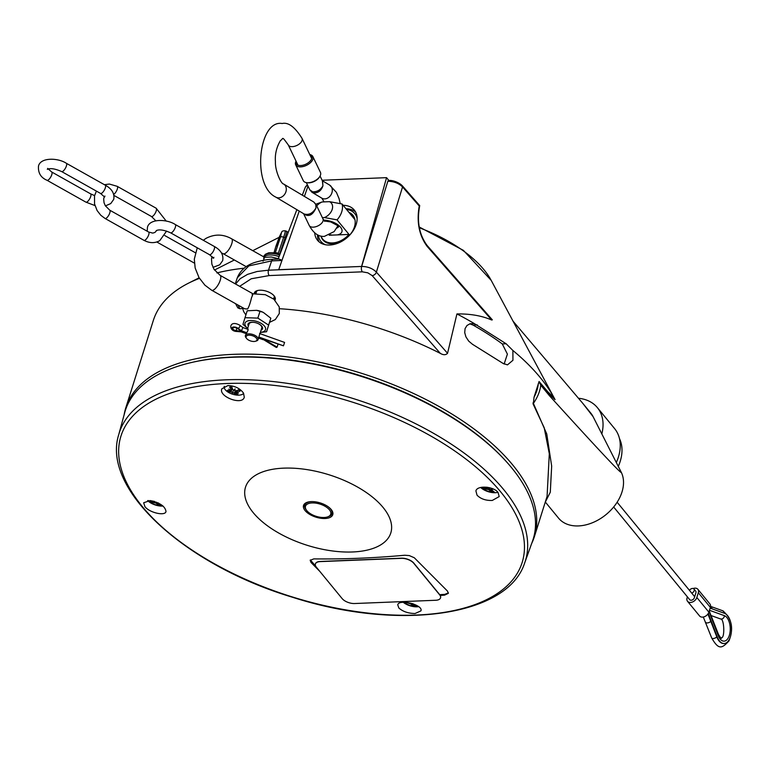 <?xml version="1.0" encoding="UTF-8"?>
<svg xmlns="http://www.w3.org/2000/svg" width="770" height="770" viewBox="0 0 770 770"><rect width="100%" height="100%" fill="white"/><g stroke="black" fill="none" stroke-linecap="round" stroke-linejoin="round"><path stroke-width="1.16" d="M303.64 213.704C308.472 217.284 312.572 215.398 315.941 208.035C312.687 213.338 308.741 215.311 304.092 213.973L304.034 213.935M316.123 204.637L313.823 202.048L315.796 204.493L315.941 208.035L316.008 204.377M322.553 181.21L322.938 185.82L322.38 180.844M313.611 192.923C318.125 193.097 321.244 190.729 322.938 185.82C320.58 189.921 317.163 191.913 312.687 191.807L309.829 189.882L312.062 192.336L313.611 192.923M311.85 192.202L321.841 198.169L324.103 201.894M312.851 156.551L320.455 172.413A9.519 5.169 154.4 0 1 319.858 176.407A9.519 5.169 154.4 0 1 306.768 182.683A9.519 5.169 154.4 0 1 303.284 180.642L295.68 164.78A9.519 5.169 -25.6 0 0 306.498 165.329A9.519 5.169 -25.6 0 0 312.851 156.551A9.519 5.169 -25.6 0 0 309.79 154.577M319.608 176.782A8.566 4.659 154.4 0 1 319.406 177.138A8.566 4.659 154.4 0 1 307.625 182.788A8.566 4.659 154.4 0 1 307.22 182.721M296.055 161.161A9.519 5.169 -25.6 0 0 295.68 164.78M309.867 154.731A8.566 4.659 154.4 0 1 311.648 156.243A8.566 4.659 154.4 0 1 305.931 164.145A8.566 4.659 154.4 0 1 296.19 163.654A8.566 4.659 154.4 0 1 296.132 161.315M263.369 339.531L276.218 347.414A1.906 0.712 -59.5 0 0 276.69 347.357L263.369 339.531L258.653 337.838M258.807 337.01L283.456 345.817L263.244 338.993L277.104 347.135L278.008 344.257M241.202 331.87L236.506 331.167A1.906 0.683 95.1 0 0 236.842 331.475L241.202 331.87L246.082 333.612M248.19 329.435L242.858 327.529L241.453 330.821L246.689 332.688M283.456 345.817L284.592 342.429L259.606 333.506M241.78 331.331L236.101 330.628A2.859 1.386 17.5 0 1 232.79 328.232A2.859 1.386 17.5 0 1 237.227 328.376L241.78 331.331M256.593 310.329L257.142 310.416A10.761 5.217 17.5 0 1 260.067 311.119A10.761 5.217 17.5 0 1 262.907 312.235L256.593 310.329L247.208 310.782L245.024 317.702L257.854 318.106L268.634 325.123L266.584 331.735L260.347 332.467M261.088 330.128A7.613 3.696 -162.5 0 0 262.426 328.983A7.613 3.696 -162.5 0 0 262.531 328.703A7.613 3.696 -162.5 0 0 258.373 323.689A7.613 3.696 -162.5 0 0 254.292 322.399A7.613 3.696 -162.5 0 0 248.373 326.124M261.675 328.203A6.66 3.234 -162.5 0 0 261.771 327.972A6.66 3.234 -162.5 0 0 258.248 323.631M254.427 322.428A6.66 3.234 -162.5 0 0 249.056 323.958L247.42 329.146L247.892 328.607L248.046 330.272L245.409 335.537A6.66 3.234 -162.5 0 0 245.928 337.578L246.516 338.367A5.708 2.772 17.5 0 1 250.943 335.345A5.708 2.772 17.5 0 1 256.882 340.253A5.708 2.772 17.5 0 1 255.582 341.226A5.708 2.772 17.5 0 1 246.516 338.367M260.395 332.332A10.761 5.217 -162.5 0 0 265.467 327.847A10.761 5.217 -162.5 0 0 256.814 321.446A10.761 5.217 -162.5 0 0 246.082 321.744A10.761 5.217 -162.5 0 0 247.68 328.328M266.584 331.735L270.819 318.203L263.407 312.476M247.632 328.463L242.964 324.324L245.024 317.702M260.039 311.186L257.854 318.106M270.819 318.203L268.634 325.123M276.834 246.034L279.856 237.073L276.834 246.034M288.192 232.53L286.719 231.347A9.519 0.645 109.6 0 1 285.092 237.728L279.77 253.754A2.859 0.886 18.4 0 1 280.116 253.888M275.429 252.878A2.859 0.886 18.4 0 1 278.336 253.243L283.658 237.218A9.519 0.645 -70.4 0 0 285.295 230.836L286.719 231.347M255.582 341.226L256.516 340.918A6.66 3.234 -162.5 0 0 258.027 339.782A6.66 3.234 -162.5 0 0 258.114 339.551A6.66 3.234 -162.5 0 0 252.733 334.459A6.66 3.234 -162.5 0 0 245.409 335.537M258.499 338.271L259.894 333.612M263.032 261.203C264.726 257.199 264.928 256.198 263.619 258.2M246.208 266.651L223.204 253.725A8.566 2.974 -60.7 0 0 229.999 247.709A8.566 2.974 -60.7 0 0 231.606 238.787L264.524 257.286L271.329 256.997L278.317 258.672M252.108 294.727C253.407 292.735 253.214 293.736 251.52 297.73C250.279 303.024 248.97 306.787 247.594 309.02L244.61 308.76L211.692 290.252L204.897 285.16L199.026 277.643L195.156 267.989L194.31 259.134L197.255 247.796M269.519 322.389L275.342 319.54L279.298 313.515L279.25 306.941L273.928 299.241L265.352 294.698L253.003 293.822L220.085 275.314A8.566 2.974 119.3 0 1 219.508 282.186A8.566 2.974 119.3 0 1 213.637 289.934A8.566 2.974 119.3 0 1 211.692 290.252M320.176 561.609L401.334 558.346A9.519 4.61 17.5 0 1 413.75 563.265L439.555 594.7A9.519 4.61 17.5 0 1 440.517 597.886A9.519 4.61 17.5 0 1 435.743 600.263L354.575 603.526A9.519 4.61 17.5 0 1 342.159 598.617L316.355 567.172A9.519 4.61 17.5 0 1 315.392 563.987A9.519 4.61 17.5 0 1 320.176 561.609L320.224 561.455A9.519 4.61 -162.5 0 0 315.44 563.832A9.519 4.61 -162.5 0 0 315.421 563.909M440.546 597.809A9.519 4.61 -162.5 0 0 440.565 597.732A9.519 4.61 -162.5 0 0 439.603 594.546L413.798 563.101A9.519 4.61 -162.5 0 0 401.382 558.192L320.224 561.455M327.548 516.92A13.234 6.41 17.5 0 1 324.083 517.498A13.234 6.41 17.5 0 1 306.537 510.289A13.234 6.41 17.5 0 1 311.244 502.993A13.234 6.41 17.5 0 1 327.876 508.238A13.234 6.41 17.5 0 1 327.548 516.92L328.472 516.603A14.187 6.872 -162.5 0 0 331.889 513.686A14.187 6.872 -162.5 0 0 327.866 506.535M312.235 501.607A14.187 6.872 -162.5 0 0 304.833 505.159A14.187 6.872 -162.5 0 0 305.95 509.509L306.537 510.289M593.073 416.628L582.726 403.278L590.754 413.067A39.029 27.412 140.6 0 1 593.073 416.628L621.197 472.154A39.029 27.412 140.6 0 1 603.709 516.4A39.029 27.412 140.6 0 1 558.539 518.123L545.333 502.04L550.3 492.213L551.666 466.091L546.758 433.972L533.389 403.365A39.029 27.412 -39.4 0 0 540.771 385.154L539.067 381.506L547.855 391.815L549.376 395.636C598.771 450.065 622.718 475.571 621.197 472.154M582.726 403.278L513.003 321.128M578.597 398.283A47.605 33.428 140.6 0 1 597.385 407.638A47.605 33.428 140.6 0 1 601.822 433.905M549.376 395.636L540.771 385.154M539.125 382.498L547.98 392.892L555.074 399.649L554.025 397.695L547.855 391.815M532.975 402.941A1.906 0.501 35.1 0 1 533.389 403.365L534.034 397.243L539.067 381.506M533.1 403.961L544.178 427.677L549.308 453.751L547.075 496.381M597.385 407.638L614.585 428.592A47.605 33.428 140.6 0 1 616.318 462.52M619.455 438.544A45.7 32.09 140.6 0 1 621.958 448.612A45.7 32.09 140.6 0 1 618.281 466.408M689.516 590.426A2.859 2.002 140.6 0 1 691.72 588.578A2.859 2.002 140.6 0 1 693.953 589.012L695.666 591.11A2.859 2.002 140.6 0 1 695.897 592.823L694.396 597.587A2.859 2.002 140.6 0 1 694.367 597.664A2.859 2.002 140.6 0 1 692.24 599.974A2.859 2.002 140.6 0 1 689.699 599.657L613.661 506.997M687.408 596.865L687.09 597.876A5.708 4.014 -39.4 0 0 687.543 601.312A5.708 4.014 -39.4 0 0 692.528 601.976A5.708 4.014 -39.4 0 0 696.831 597.491L698.332 592.727A5.708 4.014 -39.4 0 0 697.88 589.3A5.708 4.014 -39.4 0 0 693.183 588.521M693.953 589.012A2.859 2.002 140.6 0 1 694.174 590.725A2.859 2.002 140.6 0 1 691.701 593.083M707.938 613.988L716.793 636.828A15.236 7.941 87.7 0 0 723.742 643.537A15.236 7.941 87.7 0 0 723.954 643.528M710.142 608.127L724.589 613.353A15.236 7.941 -92.3 0 1 731.5 629.571A15.236 7.941 -92.3 0 1 724.156 643.528A15.236 7.941 -92.3 0 1 717.197 636.809L708.294 613.44M709.247 610.976L718.458 634.403A3.33 1.54 159.1 0 1 718.189 635.481A12.849 6.699 87.7 0 0 729.344 635.375A12.849 6.699 87.7 0 0 724.426 615.682L709.468 610.283M687.543 601.312L699.584 615.981A5.708 4.014 -39.4 0 0 704.569 616.645A5.708 4.014 -39.4 0 0 708.872 612.16L710.373 607.395A5.708 4.014 -39.4 0 0 709.921 603.969L697.88 589.3M244.119 268.21A214.204 103.825 -162.5 0 0 216.89 272.917M199.459 278.345A214.204 103.825 -162.5 0 0 188.496 283.177A214.204 103.825 -162.5 0 0 153.326 320.484L125.789 407.84A214.204 103.825 -162.5 0 0 124.114 414.857M531.714 543.379A214.204 103.825 -162.5 0 0 534.37 536.671A214.204 103.825 -162.5 0 0 512.695 464.916A214.204 103.825 -162.5 0 0 295.565 358.012A214.204 103.825 -162.5 0 0 125.789 407.84M554.025 397.695A214.204 103.825 -162.5 0 0 540.232 377.55A214.204 103.825 -162.5 0 0 512.887 350.475L512.945 360.273L507.459 364.884L502.974 363.363L472.424 344.248L468.709 341.12L465.927 336.885L464.724 332.678L465.061 328.636L466.986 325.498L470.075 323.747L474.31 323.583A214.204 103.825 -162.5 0 0 456.928 313.929L447.553 353.305C445.772 355.124 443.366 355.153 440.344 353.392A214.204 103.825 -162.5 0 0 298.183 310.387A214.204 103.825 -162.5 0 0 279.625 308.722M242.589 308.558A214.204 103.825 -162.5 0 0 239.865 308.731L237.805 307.836L235.562 303.678M191.807 362.439A212.299 102.901 17.5 0 1 506.323 461.605M274.043 295.776A10 4.841 17.5 0 1 274.563 298.452A10 4.841 17.5 0 1 274.062 299.347M255.399 293.466A10 4.841 17.5 0 1 255.496 292.446A10 4.841 17.5 0 1 257.469 290.55M235.264 283.841L237.324 277.749L248.874 265.891L271.637 260.886A3.812 1.983 -92.3 0 1 273.158 259.288L279.038 259.047L282.012 260.279M274.948 300.136A10.944 5.303 -162.5 0 0 274.361 296.181A10.944 5.303 -162.5 0 0 259.837 290.223A10.944 5.303 -162.5 0 0 256.978 290.704A10.944 5.303 -162.5 0 0 254.225 293.601M299.251 211.086L278.711 269.702L361.669 266.449A3.812 1.983 87.7 0 0 362.352 271.829L367.829 272.83L372.16 275.612L440.344 353.392M447.553 353.305L376.376 272.128C372.622 268.403 367.723 266.516 361.669 266.449L268.499 270.193L257.132 271.492L247.594 274.351L240.25 278.644L235.562 284.014M361.669 266.449L387.839 181.277A1.906 0.991 -92.3 0 1 388.6 180.478L387.839 181.277C393.884 181.364 398.783 183.26 402.546 186.946L376.376 272.128A3.812 2.599 138.8 0 1 372.16 275.612M388.658 180.478A1.906 0.991 -92.3 0 0 388.609 180.478A1.906 0.991 -92.3 0 1 388.609 180.478C392.575 179.978 399.389 182.577 402.373 185.859A1.906 1.299 -41.2 0 0 402.373 185.849A1.906 1.299 -41.2 0 1 402.546 186.946L419.246 206.004C416.464 222.01 419.121 235.514 427.225 246.487L491.683 320.012C481.895 315.758 470.306 313.736 456.928 313.929M361.611 266.372L386.559 177.658L388.869 180.469M386.559 177.658L322.101 180.247M308.01 186.099L304.391 196.417M343.15 205.301A23.803 16.709 140.6 0 1 354.306 210.075A23.803 16.709 140.6 0 1 346.51 238.094A23.803 16.709 140.6 0 1 317.51 240.269A23.803 16.709 140.6 0 1 314.709 232.877M345.98 208.757A23.803 16.709 140.6 0 1 355.567 211.942M319.098 241.867A23.803 16.709 140.6 0 1 317.519 234.802M346.529 209.43A21.897 15.371 140.6 0 1 357.145 218.661M325.383 244.725A21.897 15.371 140.6 0 1 318.433 235.254M320.946 236.092A19.423 13.639 -39.4 0 0 322.88 239.903A19.423 13.639 -39.4 0 0 343.632 240.211M349.147 235.687A19.423 13.639 -39.4 0 0 352.901 215.263A19.423 13.639 -39.4 0 0 348.935 212.356M329.483 201.673A10.462 7.353 140.6 0 1 332.188 209.411A10.462 7.353 140.6 0 1 324.468 217.564L337.058 219.874A19.038 13.369 -39.4 0 0 342.063 203.983L329.483 201.673L322.062 201.971L315.912 204.185M337.058 219.874L349.012 234.436A19.038 13.369 140.6 0 1 322.745 239.143A19.038 13.369 140.6 0 1 321.071 236.111M349.464 213.001A19.038 13.369 140.6 0 1 352.612 215.504A19.038 13.369 140.6 0 1 354.45 219.075L342.063 203.983M349.012 234.436L329.223 235.235M316.749 205.908A10.462 7.353 140.6 0 1 322.062 201.971M322.37 217.65L324.468 217.564M302.312 195.176L305.392 187.052L307.519 185.07M427.032 245.37A1.906 1.299 138.8 0 1 427.042 245.389L492.319 319.839L491.683 320.012M474.31 323.583L506.14 343.767L512.887 350.475M469.806 323.824L473.069 325.084A205.33 91.9 15.5 0 1 502.281 343.93L507.401 354.133L504.109 364.066M511.521 467.631A213.829 103.642 17.5 0 1 532.513 541.156L524.688 562.909A212.905 103.19 -162.5 0 0 503.782 489.701A212.905 103.19 -162.5 0 0 286.017 383.162A212.905 103.19 -162.5 0 0 118.667 434.886L124.73 412.576A213.829 103.642 17.5 0 1 292.802 360.63A213.829 103.642 17.5 0 1 511.521 467.631M383.085 507.449A76.163 36.912 17.5 0 1 315.488 547.663A76.163 36.912 17.5 0 1 255.9 475.061A76.163 36.912 17.5 0 1 383.085 507.449M498.036 492.444C493.58 486.274 477.198 485.148 475.908 490.914L477.034 495.187C480.721 498.922 485.803 500.673 492.3 500.442L499.21 496.563L498.036 492.444M243.522 393.114C239.97 388.321 234.773 385.799 227.92 385.549L221.818 388.831C218.372 396.704 242.55 405.742 244.273 397.176L243.522 393.114M150.035 500.615L143.663 502.762L144.914 506.631C149.447 512.753 165.242 516.324 165.993 511.501C165.184 506.294 159.862 502.666 150.035 500.615M398.802 607.944C402.729 611.524 408.139 613.392 415.03 613.526L420.93 610.87C423.49 604.883 399.024 598.656 397.753 604.825L398.802 607.944M319.839 571.407L311.051 562.504L310.166 560.319L313.842 558.885C343.641 559.261 373.941 558.048 404.741 555.237L409.274 555.584L414.279 557.74L447.476 591.081L448.333 593.333L444.54 595.152L440.219 595.441M310.358 559.944L315.671 566.143M444.54 595.152L444.791 594.353L439.718 594.69M444.791 594.353L448.409 592.919M305.093 510.587A15.323 7.431 -162.5 0 0 324.748 518.508A15.323 7.431 -162.5 0 0 331.562 509.971A15.323 7.431 -162.5 0 0 307.23 502.29A15.323 7.431 -162.5 0 0 305.093 510.587M305.892 509.422A14.38 6.969 17.5 0 1 307.711 502.146M331.254 509.567A14.38 6.969 17.5 0 1 328.569 516.574M480.673 487.468A11.81 5.717 -162.5 0 0 497.94 492.328M403.268 602.304A11.81 5.717 -162.5 0 0 417.061 606.818A11.81 5.717 -162.5 0 0 418.611 606.673M147.657 500.587A11.81 5.717 -162.5 0 0 163.019 506.054M403.99 602.275A10.472 5.072 -162.5 0 0 409.919 605.413A10.472 5.072 -162.5 0 0 410.285 605.528A10.472 5.072 -162.5 0 0 416.358 606.394A10.472 5.072 -162.5 0 0 417.985 606.221M412.778 603.632L415.685 605.73L413.249 605.826L410.343 603.728L405.27 602.284M405.829 602.323L406.935 602.419M411.729 603.391L413.384 605.403L414.943 605.345M410.343 603.728L410.554 603.064M148.417 500.548A10.472 5.072 -162.5 0 0 155.376 504.677A10.472 5.072 -162.5 0 0 155.742 504.793A10.472 5.072 -162.5 0 0 161.816 505.659A10.472 5.072 -162.5 0 0 162.48 505.621M158.235 502.897L161.151 504.995L158.716 505.101L155.8 502.993L151.267 502.146L149.977 500.577L154.51 501.424M150.631 500.789L151.392 501.722L154.645 501.597M157.051 502.483L158.851 504.668L160.401 504.61M155.8 502.993L156.089 502.098M481.317 487.333A10.472 5.072 -162.5 0 0 488.142 491.308A10.472 5.072 -162.5 0 0 488.507 491.424A10.472 5.072 -162.5 0 0 494.581 492.29M493.454 489.094L491 489.528L493.907 491.626L491.472 491.722L488.565 489.624L484.022 488.777L482.732 487.198L487.275 488.055L486.717 487.198M489.547 487.708L490.211 487.891M483.396 487.42L484.157 488.353L489.027 488.151L491.606 491.298L493.166 491.241M487.275 488.055L487.506 487.304M488.565 489.624L489.027 488.151M491 489.528L491.395 488.257M243.647 393.335A10.376 5.034 17.5 0 1 231.828 393.951A10.376 5.034 17.5 0 1 224.253 386.338M237.112 390.457L236.756 391.805A21.483 17.258 -37 0 0 240.048 391.199A6.824 3.311 -162.5 0 0 238.902 389.793A21.483 12.541 138.9 0 1 235.947 390.814L234.581 390.4A21.291 3.08 100.6 0 0 235.139 388.898A21.291 2.252 -57.5 0 1 234.08 390.197L232.81 389.572A21.483 8.21 -92.2 0 1 231.809 386.992A6.824 3.311 -162.5 0 0 229.643 387.079A21.483 13.927 87.6 0 0 231.279 389.639L230.933 390.332A21.291 16.497 23.8 0 1 228.738 389.158A21.291 19.674 -127.8 0 0 230.788 390.554L230.317 391.044A21.483 15.448 153.2 0 1 227.458 390.255A6.824 3.311 -162.5 0 0 228.613 391.651A21.483 14.361 -51.2 0 0 231.125 392.036L232.453 392.584L233.512 390.13M236.246 392.431A21.291 16.093 36.9 0 0 238.536 393.037A21.291 20.087 -150.4 0 1 236.092 392.652L236.207 392.382M235.793 393.21L236.092 392.652L235.793 393.21A21.483 12.118 -102.4 0 0 237.872 394.375A6.824 3.311 -162.5 0 1 235.697 394.461L235.687 393.123M232.944 392.777A21.291 5.833 104.7 0 1 232.136 393.297L233.041 391.526L232.944 392.777L234.263 393.268A21.483 10.029 97.2 0 0 235.697 394.461M232.136 393.297A21.291 0.501 -61.8 0 1 232.453 392.584M230.856 390.294L230.317 391.044M232.049 387.676L230.933 390.332M230.105 387.204L230.105 387.204A6.16 2.984 17.5 0 1 231.847 387.108M228.613 391.651L229.499 390.871M240.048 391.199L239.508 390.929L240.048 391.199M234.581 390.4L234.696 389.456M47.316 169.371C50.281 167.947 55.055 168.678 61.648 171.566A4.764 1.655 -60.7 0 0 64.083 170.16A4.764 1.655 -60.7 0 0 66.413 165.964A4.764 1.655 -60.7 0 0 66.307 163.269C58.299 157.85 40.569 157.099 38.5 166.041C37.961 172.903 40.8 177.649 47.009 180.276A4.764 1.655 119.3 0 0 50.782 176.936A4.764 1.655 119.3 0 0 51.677 171.98L47.634 168.38M61.648 171.566L100.552 193.443A4.764 1.655 -60.7 0 0 102.997 192.038A4.764 1.655 -60.7 0 0 105.326 187.841A4.764 1.655 -60.7 0 0 105.221 185.147C111.9 188.814 114.74 193.549 113.729 199.372L110.745 203.569L105.413 205.888M51.677 171.98L90.591 193.847A4.764 1.655 119.3 0 1 89.695 198.804A4.764 1.655 119.3 0 1 85.922 202.144L47.009 180.276M96.385 191.095L94.517 195.917L94.546 203.925L97.097 210.537L100.793 215.263L105.047 218.459A4.764 1.655 -60.7 0 0 106.125 218.276A4.764 1.655 -60.7 0 0 109.398 213.973A4.764 1.655 -60.7 0 0 109.715 210.162L105.326 205.734L104.046 202.741L103.671 198.949L104.306 196.485M113.989 195.436L151.469 216.505A4.764 1.655 119.3 0 0 155.242 213.165A4.764 1.655 119.3 0 0 156.137 208.208L117.223 186.33A4.764 1.655 119.3 0 1 116.944 190.055A4.764 1.655 119.3 0 1 113.748 194.387M105.047 218.459L143.961 240.336A4.764 1.655 -60.7 0 0 145.039 240.153A4.764 1.655 -60.7 0 0 148.302 235.851A4.764 1.655 -60.7 0 0 148.629 232.03L109.715 210.162M156.272 230.615C159.236 229.191 164.01 229.922 170.603 232.819A4.764 1.655 -60.7 0 0 173.038 231.414A4.764 1.655 -60.7 0 0 175.368 227.217A4.764 1.655 -60.7 0 0 175.262 224.513C167.254 219.094 149.524 218.343 147.455 227.294L147.195 231.231M170.603 232.819L209.507 254.687A4.764 1.655 -60.7 0 0 211.952 253.282A4.764 1.655 -60.7 0 0 214.281 249.085A4.764 1.655 -60.7 0 0 214.176 246.39C220.855 250.058 223.695 254.803 222.684 260.616L219.7 264.822L212.982 267.363M340.234 203.578L339.079 198.66L336.423 192.375L329.647 185.089A7.613 6.15 120.8 0 1 332.236 191.364A7.613 6.15 120.8 0 1 321.841 198.169M337.838 225.928L334.17 231.577L324.343 236.4C318.511 236.814 313.477 233.175 309.232 225.485A7.613 4.139 -25.6 0 0 313.236 227.16A7.613 4.139 -25.6 0 0 320.705 224.118A7.613 4.139 -25.6 0 0 322.976 218.901L324.699 221.365M304.092 213.973L275.843 197.13A7.613 6.15 -59.2 0 0 278.759 197.842A7.613 6.15 -59.2 0 0 285.814 192.077A7.613 6.15 -59.2 0 0 283.649 184.04L313.833 202.048M311.706 158.582L302.033 138.388A7.613 4.139 154.4 0 1 299.183 144.077A7.613 4.139 154.4 0 1 291.022 146.598A7.613 4.139 154.4 0 1 288.298 144.972C281.04 134.962 283.726 138.975 280.501 140.458C276.507 147.214 274.813 154.375 275.439 161.921C274.967 170.151 280.838 183.809 283.649 184.04M246.208 333.4L241.106 331.581M236.506 331.167A3.812 1.848 17.5 0 1 231.953 327.789A3.812 1.848 17.5 0 1 238.065 328.318A1.906 0.963 -53.5 0 0 239.643 326.827A1.906 0.963 -53.5 0 0 239.701 325.2C228.757 319.127 227.987 331.398 236.842 331.475M238.065 328.318L241.453 330.821M236.881 328.164L236.101 330.628M279.414 236.775A2.859 2.214 24.4 0 0 279.298 236.987A2.859 2.214 24.4 0 0 279.212 237.208A28.529 1.925 109.6 0 1 281.387 232.858L280.501 237.035A2.859 0.886 18.4 0 1 283.658 237.218L285.092 237.728A2.859 0.886 18.4 0 1 286.074 238.151M281.387 232.858A2.859 2.695 -149.3 0 1 281.618 232.357L275.92 246.246A2.859 1.829 16.4 0 1 275.978 246.102L279.212 237.208M275.881 246.41A2.859 1.829 16.4 0 1 275.92 246.246L274.033 252.666L275.978 246.102M280.501 237.035L275.246 252.849M279.067 256.68A12.946 6.276 -162.5 0 0 263.937 256.959M263.648 256.795L263.706 256.612A12.946 6.276 17.5 0 1 263.879 256.16A12.946 6.276 17.5 0 1 279.654 255.13M538.297 383.691A37.133 26.074 140.6 0 1 534.034 397.243M703.299 617.03L711.682 637.935C718.756 650.4 722.019 648.388 728.959 640.909C733.925 628.464 731.846 618.416 722.722 610.774L710.585 606.394A2.859 2.387 109.9 0 1 711.894 608.762M722.722 610.774A2.859 2.387 109.9 0 1 724.195 613.209M711.682 637.935A2.859 1.319 -20.9 0 0 713.973 638.407A2.859 1.319 -20.9 0 0 716.793 636.828L717.197 636.809M709.064 611.544L718.189 635.481M724.426 615.682A3.33 2.782 109.9 0 1 720.46 618.936L711.307 615.625M698.332 592.727L710.373 607.395M696.831 597.491L708.872 612.16M705.753 622.362A2.859 1.319 -20.9 0 0 708.044 622.834A2.859 1.319 -20.9 0 0 710.854 621.246M273.158 259.288A3.812 1.983 -92.3 0 1 273.167 259.288C268.422 259.24 262.387 260.27 255.072 262.368C250.519 263.841 241.482 267.431 237.324 277.749M239.672 286.325L251.251 278.769L269.182 275.573A3.812 1.983 87.7 0 1 268.499 270.193L271.637 260.886L281.945 260.472M269.182 275.573L362.352 271.829M419.708 205.629L402.373 185.849A1.906 1.299 -41.2 0 0 402.335 185.811M419.717 205.677C416.714 221.356 419.159 234.59 427.042 245.389A1.906 1.299 138.8 0 1 427.052 245.389A1.906 1.299 138.8 0 1 427.225 246.487M338.463 226.746A8.855 4.293 17.5 0 1 336.702 228.103M330.157 234.763A13.61 6.603 -162.5 0 0 332.592 235.1M337.318 234.908A13.61 6.603 -162.5 0 0 340.119 226.717A13.61 6.603 -162.5 0 0 323.669 220.162M239.865 308.731L237.901 304.987M419.332 227.776A107.107 51.917 17.5 0 1 484.051 269.837A107.107 51.917 17.5 0 1 491.183 280.347L554.544 398.658M502.281 343.93L506.14 343.767M473.069 325.084L477.256 324.911M500.856 492.078A210.326 101.938 17.5 0 1 314.179 603.131A210.326 101.938 17.5 0 1 149.63 402.633A210.326 101.938 17.5 0 1 500.856 492.078M311.051 562.504L311.311 561.705M229.191 391.343A6.16 2.984 17.5 0 1 228.488 390.602M236.852 393.874A6.16 2.984 17.5 0 1 235.572 393.865M238.71 389.87A6.16 2.984 17.5 0 1 239.508 390.929M231.125 392.036L231.837 389.091M234.263 393.268L235.274 390.814M66.307 163.269L105.221 185.147M90.591 193.847L94.594 195.599M104.913 196.052L104.605 197.033L100.552 193.443M85.922 202.144L94.951 205.561M117.223 186.33L109.369 184.049L104.412 184.694M156.137 208.208L166.233 221.106M166.59 231.067L159.785 240.635C154.905 243.387 149.63 243.281 143.961 240.336M151.469 216.505L155.771 220.778M156.801 230.345L154.943 232.434L152.768 233.098L148.629 232.03M175.262 224.513L214.176 246.39M195.32 252.724L164.799 235.562M194.387 263.119L156.772 241.973M211.683 257.931L213.174 257.623M213.868 257.296L213.56 258.277L209.507 254.687M329.647 185.089L322.322 180.719M303.572 213.665L309.232 225.485M316.066 204.502L322.976 218.901M275.843 197.13C251.559 185.859 258.402 119.398 282.176 123.508C288.317 122.055 294.939 127.012 302.033 138.388M322.592 181.268L320.079 176.032M309.829 189.882L306.335 182.615M297.971 165.165L288.298 144.972M319.406 177.138L319.858 176.407M307.625 182.788L306.768 182.683M263.07 339.676L258.585 338.069M239.701 325.2L242.877 327.548M285.295 230.836C283.042 230.673 281.82 231.183 281.618 232.357M263.706 256.612L265.332 254.292L268.72 252.801L275.246 252.849L279.991 254.216M256.785 290.906L255.986 293.418M274.399 296.46L273.6 298.972M261.771 327.972L260.135 333.15M258.605 338.001L258.114 339.551M223.204 253.725L221.471 252.906M212.106 256.497L211.5 259.047L211.856 264.129L214.012 269.298L220.085 275.314M231.606 238.787C223.175 234.051 214.666 233.897 206.071 238.334L203.299 240.278M245.899 314.93L243.676 311.638L242.415 307.528M534.37 536.671L547.066 496.409M694.675 596.712L617.136 502.232M718.458 634.403C720.701 638.08 721.683 639.206 721.394 637.781C725.032 638.407 724.329 618.089 720.46 618.936M354.315 217.583L352.612 215.504M324.873 241.742L322.745 239.143M338.627 226.361L338.579 226.986L337.202 225.331L330.686 221.924L324.266 220.961M305.449 186.898L307.365 184.752M278.153 259.086L296.845 209.652M279.144 237.333L252.762 250.673M234.35 259.99L214.484 270.039M199.132 277.806L188.496 283.177M419.188 226.967L463.367 250.337L491.183 280.347M118.667 434.886C101.553 489.181 185.002 565.065 292.581 597.279C398.234 631.265 507.7 616.539 524.688 562.909M229.96 387.281L231.972 387.195M231.395 390.12L232.232 388.176M230.865 390.9L231.115 390.313M235.61 392.912L236.053 390.785M236.14 392.151L236.448 390.669M238.527 389.784L239.547 391.016"/></g></svg>
